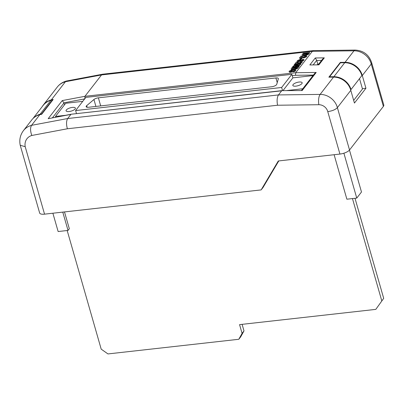 <?xml version="1.0" encoding="UTF-8"?>
<svg xmlns="http://www.w3.org/2000/svg" width="404" height="404" viewBox="0 0 404 404"><rect width="100%" height="100%" fill="white"/><g stroke="black" fill="none" stroke-linecap="round" stroke-linejoin="round"><path stroke-width="0.61" d="M52.555 100.293L52.449 99.934L50.985 100.212A20.902 17.63 -142.2 0 0 43.036 105.56L32.85 118.68M33.492 118.069A20.902 17.63 37.8 0 1 40.122 114.201L50.985 100.212M40.122 114.201L41.592 113.918L52.449 99.934M41.592 113.918L41.693 114.282L39.865 114.635A20.493 17.286 -142.2 0 0 31.709 119.978L23.407 130.674A20.493 17.286 37.8 0 1 31.557 125.331L39.865 114.635M71.139 114.236L281.669 90.809L278.477 94.925L67.68 118.529C66.281 120.958 66.18 124.371 67.382 128.77L31.815 135.466C30.25 131.113 30.164 127.73 31.557 125.331L67.68 118.529L70.872 114.418L48.177 118.69L71.16 114.231L281.947 90.627L302.147 90.557L281.947 90.627M84.653 98.914L63.938 102.813L62.231 100.591L84.926 96.319L101.535 74.927L65.418 81.729A20.493 17.286 -142.2 0 0 57.262 87.072C59.625 84.093 62.665 82.078 66.387 81.032L65.418 81.729L51.364 99.828L53.182 99.485L41.683 114.292M291.86 69.932L291.572 70.483L290.284 70.993L290.981 71.276L292.279 70.614L293.693 70.872L294.587 70.513L294.026 70.276L294.652 69.69C295.657 69.655 295.986 69.892 295.647 70.387L294.572 71.104L293.36 71.427L292.36 71.149L290.461 71.856C289.269 71.927 288.865 71.675 289.239 71.099L291.86 69.932L291.668 70.831L290.385 71.341M294.688 70.862L294.026 70.276M295.743 70.74L295.779 69.983L295.743 70.74L294.668 71.452L293.456 71.776L292.456 71.498L290.557 72.205C289.37 72.276 288.966 72.028 289.34 71.447M298.576 66.62L297.177 68.276L293.435 69.443L291.284 69.316L291.102 68.953L292.244 67.327L298.576 66.62L298.672 66.968L297.278 68.624L293.531 69.791L292.254 69.857L291.203 69.301M313.403 75.068L295.496 75.29L295.723 72.715L312.332 51.323L101.535 74.927L102.596 74.21L66.387 81.032M309.53 52.51L308.131 54.171L304.389 55.338L302.237 55.207L302.056 54.848L303.197 53.222L309.53 52.51L309.631 52.858L308.232 54.52L304.49 55.686L303.212 55.747L302.157 55.197M305.505 56.449L304.818 56.191L305.379 55.606C306.56 55.53 306.949 55.777 306.55 56.343L306.707 55.893L306.651 56.691L304.227 57.792L302.859 57.686L301.687 57.075L300.834 58.171L299.616 58.307L299.516 57.959L301.015 56.025L303.757 56.863L305.56 56.297M305.606 56.797L304.818 56.191M302.051 58.418L301.197 59.519L300.142 59.635L300.894 58.186L301.95 58.07L302.051 58.418M299.99 59.464L299.697 60.019L298.415 60.524L299.106 60.812L300.404 60.145L301.818 60.403L302.712 60.045L302.157 59.812L302.778 59.221C303.783 59.191 304.116 59.423 303.773 59.923L302.697 60.64L301.485 60.959L300.485 60.681L298.586 61.388C297.4 61.464 296.99 61.211 297.364 60.63L299.99 59.464L299.798 60.368L298.511 60.878M302.813 60.393L302.157 59.812M303.874 60.272L303.909 59.514L303.874 60.272L302.798 60.989L301.586 61.307L300.586 61.034L298.687 61.736C297.501 61.812 297.091 61.559 297.465 60.984M300.914 62.367L300.228 62.105L300.788 61.524C301.965 61.443 302.354 61.691 301.96 62.261L302.111 61.807L302.061 62.61L299.632 63.711L298.268 63.6L297.091 62.989L296.238 64.09L295.021 64.226L294.92 63.877L296.425 61.943L299.167 62.777L300.97 62.211M301.01 62.716L300.228 62.105M300.869 63.66L300.409 64.256L295.324 65.908L299.485 65.443L299.046 66.014L292.713 66.721L293.188 66.11L298.192 64.478L294.097 64.938L294.541 64.367L300.869 63.66L300.51 64.605L297.112 65.711M299.485 65.443L299.147 66.362L292.814 67.069L292.713 66.721M296.506 65.029L294.198 65.286L294.097 64.938M339.931 154.07L327.75 111.595C332.209 110.994 335.421 109.671 337.385 107.626L349.531 149.99A7.757 2.727 164 0 1 339.931 154.07L278.295 160.974L261.146 189.905L263.065 187.436L278.78 160.918M261.146 189.905L44.546 214.155A7.757 2.727 164 0 1 39.648 213.004L20.22 145.258L25.2 146.687L44.546 214.155M318.761 64.019L317.761 64.029L317.251 64.685M383.8 105.04A7.757 2.727 164 0 1 383.391 106.388L371.241 64.024L371.65 62.665L383.8 105.04M349.531 149.99L383.391 106.388M42.233 106.6A20.493 17.286 37.8 0 1 43.208 105.171A20.493 17.286 37.8 0 1 51.364 99.828M362.297 75.543L365.938 88.249L354.439 103.055L350.798 90.35A15.963 13.463 -142.2 0 0 333.542 77.129L328.851 77.189L340.35 62.378L345.041 62.322A15.963 13.463 37.8 0 1 362.297 75.543L371.241 64.024A15.963 13.463 -142.2 0 0 353.985 50.803L312.332 51.323L313.443 50.596L102.596 74.21M327.75 111.595A8.206 6.924 -142.2 0 0 318.862 104.717L277.568 105.232C276.74 100.793 277.038 97.354 278.477 94.925L320.125 94.405A15.963 13.463 37.8 0 1 337.385 107.626L350.798 90.35M23.407 130.674C20.23 134.961 19.165 139.799 20.2 145.177L20.22 145.258M345.041 62.322L353.985 50.803A7.757 2.863 -90.7 0 1 355.177 50.071L313.443 50.596M63.938 102.813A1.939 1.636 37.8 0 1 63.978 102.939L52.48 117.751M64.514 104.813L63.978 102.939M317.761 64.029L316.711 60.342L313.297 64.736M353.672 100.364L362.489 89.011L359.504 78.608M362.383 88.648L365.938 88.249M340.466 62.787L340.35 62.378M344.718 62.731L340.446 62.787L329.588 76.77L333.861 76.72A15.963 13.463 37.8 0 1 351.01 89.547L361.873 75.563A15.963 13.463 -142.2 0 0 344.718 62.731L333.861 76.72M351.01 89.547L350.581 89.592M329.704 77.174L329.588 76.77M349.465 150.076L361.484 192.006L356.757 198.096L346.874 199.202L334.118 154.722M356.757 198.096L343.89 153.207M62.771 212.115L68.018 230.426L69.326 228.75L64.499 211.923M68.018 230.426L58.136 231.532L52.884 213.226M309.833 64.958L318.887 64.847L309.833 64.958L315.261 57.969L316.711 60.342M318.251 64.675L322.644 59.019L324.316 57.853L318.887 64.847M301.51 90.385L314.529 73.619L316.201 72.457L302.147 90.557M84.85 98.879L84.926 96.319L295.723 72.715L316.201 72.457M302.338 55.555L302.056 54.848M303.278 54.727L304.889 54.762L307.353 54L308.03 53.197L303.808 53.671L303.207 54.631M303.111 55.398L303.212 55.747M304.389 55.338L304.49 55.686M308.131 54.171L308.232 54.52M307.722 53.591L303.909 54.02L303.313 54.858M303.808 53.671L303.909 54.02M306.651 56.691L306.55 56.343L304.126 57.444L302.758 57.333L301.586 56.727L301.687 57.075M301.586 56.727L300.834 58.171M302.758 57.333L302.859 57.686M304.126 57.444L304.227 57.792M300.733 57.822L299.516 57.959M301.95 58.07L301.096 59.166L301.197 59.519M301.096 59.166L300.041 59.287M298.586 61.388L298.687 61.736M297.324 61.408L297.364 60.63M300.485 60.681L300.586 61.034M301.485 60.959L301.586 61.307M302.697 60.64L302.798 60.989M299.697 60.019L299.798 60.368M302.061 62.61L301.96 62.261L299.531 63.362L298.167 63.251L296.996 62.64L297.091 62.989M296.996 62.64L296.238 64.09M298.167 63.251L298.268 63.6M299.531 63.362L299.632 63.711M296.137 63.741L294.92 63.877M299.046 66.014L299.147 66.362M300.409 64.256L300.51 64.605M291.38 69.665L291.102 68.953M292.319 68.837L293.935 68.867L296.4 68.109L297.076 67.306L292.855 67.776L292.254 68.741M292.158 69.503L292.254 69.857M293.435 69.443L293.531 69.791M297.177 68.276L297.278 68.624M296.768 67.7L292.956 68.124L292.36 68.968M292.855 67.776L292.956 68.124M290.461 71.856L290.557 72.205M289.198 71.877L289.239 71.099M292.36 71.149L292.456 71.498M293.36 71.427L293.456 71.776M294.572 71.104L294.668 71.452M291.572 70.483L291.668 70.831M67.18 230.522L101.197 349.147L107.959 353.929L238.799 339.279L242.077 333.371L239.567 324.629L375.811 309.373L383.694 298.344L355.005 198.293M238.799 339.279L240.718 336.81L243.991 330.901L242.112 324.346M375.811 309.373L383.694 298.344M381.775 300.808L352.46 198.576M242.077 333.371L243.991 330.901M281.649 87.481L291.87 74.321L85.835 97.394L75.614 110.555L281.649 87.481L282.553 90.622M75.614 110.555L76.497 113.635M291.87 74.321L292.885 77.846L282.967 90.617M276.73 84.345L278.331 78.841A3.878 1.364 -16 0 0 278.336 78.528A3.878 1.364 -16 0 0 275.887 77.952L98.379 97.829A3.878 1.364 -16 0 0 93.93 99.515L86.698 105.651A3.878 1.364 -16 0 0 86.143 106.681A3.878 1.364 -16 0 0 88.592 107.257L271.73 86.749A3.878 1.364 -16 0 0 276.73 84.345M295.895 86.148A4.848 1.707 164 0 1 292.834 85.426A4.848 1.707 164 0 1 299.091 82.037A4.848 1.707 164 0 1 302.152 82.754A4.848 1.707 164 0 1 295.895 86.148M312.994 75.599L292.885 77.846M302.773 88.759L286.598 90.572M72.331 107.413A4.848 1.707 -16 0 0 66.074 110.802A4.848 1.707 -16 0 0 69.135 111.524A4.848 1.707 -16 0 0 75.391 108.131A4.848 1.707 -16 0 0 72.331 107.413M55.691 117.145L55.489 116.433L65.711 103.273L82.754 101.364M55.489 116.433L65.317 115.332M48.177 118.69L62.231 100.591M318.862 104.717A7.757 2.863 -90.7 0 1 320.125 94.405L333.542 77.129M315.261 57.969L324.316 57.853M31.815 135.466A12.741 10.746 -142.2 0 0 25.2 146.687M277.568 105.232L67.382 128.77M295.496 75.29L292.254 75.654M321.523 60.464L316.756 60.524M308.686 53.596L308.787 53.944M303.449 54.136L303.545 54.49M297.733 67.705L297.834 68.054M292.491 68.246L292.592 68.594M87.158 107.262L86.698 105.651M95.915 106.439L93.93 99.515M100.692 105.904L98.379 97.829M277.23 82.628L275.887 77.952M43.208 105.171L57.262 87.072M371.655 62.696C368.993 54.782 363.499 50.576 355.177 50.071M302.167 55.353L302.066 55.005M291.213 69.458L291.112 69.109"/></g></svg>
